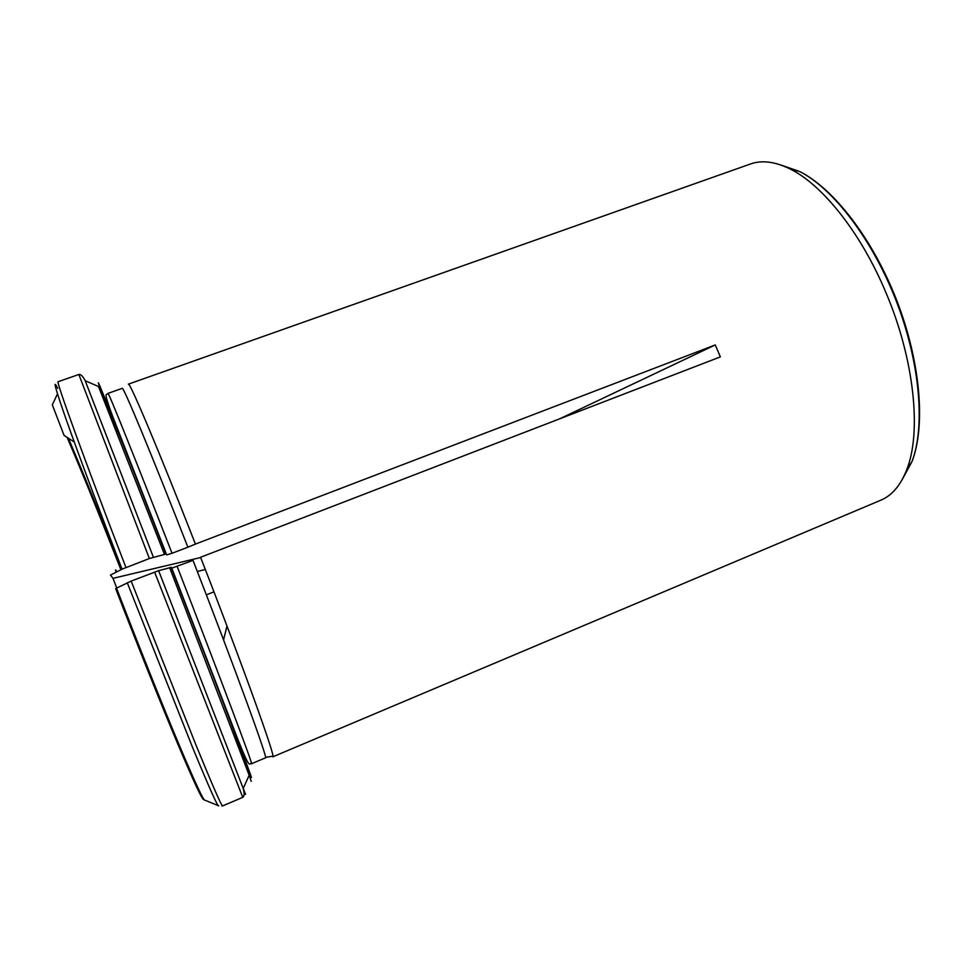 <?xml version="1.0" encoding="UTF-8"?>
<svg xmlns="http://www.w3.org/2000/svg" width="968" height="968" viewBox="0 0 968 968"><rect width="100%" height="100%" fill="white"/><g stroke="black" fill="none" stroke-linecap="round" stroke-linejoin="round"><path stroke-width="1.45" d="M74.27 442.049L64.07 435.394L52.32 404.854L57.487 393.879M120.915 569.741C99.958 516.307 82.026 472.19 67.119 437.391M221.914 806.029L222.604 805.933C221.563 806.175 212.585 785.629 195.669 744.295L131.164 581.078L115.652 588.58C138.097 646.793 161.341 704.873 177.664 743.726C194.072 782.555 202.808 801.153 203.873 799.52M200.666 557.52L113.002 578.332L116.729 588.012M113.002 578.332L110.461 575.077L122.041 569.172L149.362 558.524L166.145 553.986C120.25 435.842 91.355 363.593 99.764 387.091M715.267 344.935L720.361 356.877L200.57 557.265C243.428 667.182 276.727 760.231 272.794 756.831L880.795 500.202C892.072 495.495 900.772 485.174 906.907 469.25C921.669 431.861 914.288 359.273 886.095 292.989C861.363 233.482 822.981 185.324 790.626 169.243C775.356 161.62 761.973 159.865 750.478 163.979L128.345 384.163C129.337 380.799 158.074 448.547 195.427 544.089L715.267 344.935L559.504 418.89M265.522 757.375L272.916 756.153M131.164 581.078L158.619 570.684L171.336 567.333C217.449 686.118 254.705 784.31 251.293 777.413M177.168 566.498C219.615 675.761 254.124 767.66 251.559 763.716L265.45 757.859C268.923 761.405 235.442 669.336 193.019 560.387L171.808 568.143M116.511 588.108C139.102 646.697 162.479 705.127 178.862 744.21C195.342 783.245 204.079 801.928 205.095 800.246L218.72 805.824C218.236 807.929 209.524 788.472 192.584 747.477L127.28 582.76M166.641 554.906L112.3 415.357C102.172 387.962 107.23 396.396 108.005 393.383C107.799 390.467 135.084 458.3 172.026 553.285L166.653 554.882L166.145 553.986M108.005 393.383L122.222 388.349C122.827 385.155 150.911 452.504 187.877 547.21L172.026 553.285M195.427 544.089L187.877 547.21M205.325 569.499L197.339 571.507M226.996 626.042L223.523 639.836M214.049 677.552L213.88 678.253M227.02 626.127L223.56 639.921M214.085 677.636L213.916 678.338M116.68 571.882C115.373 569.087 115.18 569.184 116.112 572.185M121.617 569.39C101.011 516.827 83.272 473.098 68.413 438.226M154.602 572.064L242.762 797.342C244.396 796.446 244.553 793.494 243.222 788.46L158.619 570.684M245.582 794.365L243.222 788.46L249.163 775.235L169.606 567.587M251.208 781.37L249.163 775.235C243.392 753.189 208.592 664.653 171.106 567.272M125.925 567.49C83.526 457.416 55.261 379.105 58.165 381.707L78.856 374.471L149.362 558.524M57.717 388.337C52.381 377.75 55.261 388.313 66.368 420.027C77.803 452.419 98.421 507.752 122.041 569.172M153.38 557.181L85.184 380.726L98.482 386.498C108.053 404.66 133.523 471.259 165.903 553.902M164.403 554.204L98.482 386.498M902.382 479.257L912.013 461.542C925.396 426.428 920.048 362.371 896.199 300.854C872.362 239.35 833.145 188.421 799.592 171.493L780.535 164.899M206.341 594.836L213.952 591.859M222.604 805.933L242.762 797.342M171.784 568.131L237.124 737.459C251.269 773.432 248.873 761.901 251.559 763.716M78.856 374.471C80.659 374.035 82.764 376.116 85.184 380.726M906.907 469.25L912.013 461.542C925.868 425.678 920.52 361.875 896.816 300.624C873.039 239.398 833.992 188.651 799.592 171.493L790.626 169.243"/></g></svg>
